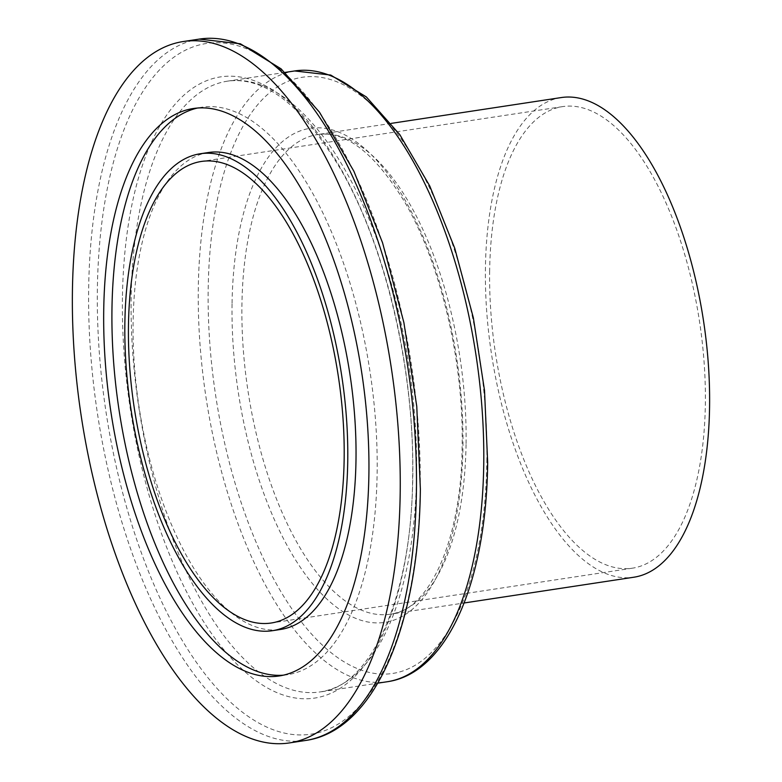 <?xml version="1.0" encoding="UTF-8"?>
<svg xmlns="http://www.w3.org/2000/svg" width="782" height="782" viewBox="0 0 782 782"><rect width="100%" height="100%" fill="white"/><g stroke="black" fill="none" stroke-linecap="round" stroke-linejoin="round"><path stroke-width="0.59" stroke-dasharray="3.91 2.93" d="M489.649 270.748A233.407 103.214 -98.6 0 0 632.53 568.162A233.407 103.214 -98.6 0 0 705.344 404.05A233.407 103.214 -98.6 0 0 562.463 106.635A233.407 103.214 -98.6 0 0 489.649 270.748M561.095 97.584A242.557 107.261 -98.6 0 0 485.427 268.138A242.557 107.261 -98.6 0 0 633.909 577.214M283.475 675.159A286.955 126.889 -98.6 0 0 287.62 674.68A286.955 126.889 -98.6 0 0 377.139 472.924A286.955 126.889 -98.6 0 0 201.482 107.281A286.955 126.889 -98.6 0 0 197.387 108.063M208.354 152.529A241.188 106.655 -98.6 0 0 133.106 322.106A241.188 106.655 -98.6 0 0 280.748 629.432M466.072 443.629A242.557 107.261 -98.6 0 0 317.6 134.553A242.557 107.261 -98.6 0 0 241.921 305.097A242.557 107.261 -98.6 0 0 390.404 614.173A242.557 107.261 -98.6 0 0 466.072 443.629M232.049 303.993A249.878 110.497 -98.6 0 0 344.197 612.453A249.878 110.497 -98.6 0 0 462.964 446.708A249.878 110.497 -98.6 0 0 350.815 138.248A249.878 110.497 -98.6 0 0 232.049 303.993M486.844 461.468A301.549 133.351 -98.6 0 0 351.499 89.216A301.549 133.351 -98.6 0 0 208.178 289.242A301.549 133.351 -98.6 0 0 343.513 661.484A301.549 133.351 -98.6 0 0 486.844 461.468M294.658 70.957A308.88 136.586 -98.6 0 0 198.296 288.138A308.88 136.586 -98.6 0 0 387.373 681.718M416.581 474.733A308.88 136.586 -98.6 0 0 227.503 81.152A308.88 136.586 -98.6 0 0 131.141 298.333A308.88 136.586 -98.6 0 0 320.219 691.904A308.88 136.586 -98.6 0 0 416.581 474.733M122.432 297.756A314.208 138.942 -98.6 0 0 263.456 685.619A314.208 138.942 -98.6 0 0 412.798 477.206A314.208 138.942 -98.6 0 0 271.774 89.344A314.208 138.942 -98.6 0 0 122.432 297.756M420.208 488.584A349.358 154.484 -98.6 0 0 263.417 57.33A349.358 154.484 -98.6 0 0 97.369 289.057A349.358 154.484 -98.6 0 0 254.16 720.31A349.358 154.484 -98.6 0 0 420.208 488.584M199.312 39.1A354.686 156.84 -98.6 0 0 88.659 288.48A354.686 156.84 -98.6 0 0 305.782 740.437M632.53 568.162L271.344 622.99M391.332 123.361L317.6 134.553C345.849 130.486 374.989 153.164 405.017 202.577C440.716 263.769 463.755 361.431 462.133 445.623C461.859 540.968 428.233 611.074 390.404 614.173L464.137 602.981M285.078 72.413L227.503 81.152C265.01 76.128 302.957 105.853 341.333 170.349C386.044 248.236 414.656 370.834 412.642 476.727C412.163 597.751 369.935 687.349 320.219 691.904L377.794 683.165M287.62 674.68L279.379 675.931M201.482 107.281L193.242 108.532M562.463 106.635L201.277 161.473"/><path stroke-width="1.17" d="M128.463 325.576A233.407 103.214 -98.6 0 0 271.344 622.99A233.407 103.214 -98.6 0 0 344.158 458.887A233.407 103.214 -98.6 0 0 201.277 161.473A233.407 103.214 -98.6 0 0 128.463 325.576M464.137 602.981L633.909 577.214A242.557 107.261 -98.6 0 0 709.577 406.669A242.557 107.261 -98.6 0 0 561.095 97.584L391.332 123.361M400.188 493.52A354.686 156.84 -98.6 0 0 183.076 41.563A354.686 156.84 -98.6 0 0 72.423 290.943A354.686 156.84 -98.6 0 0 289.545 742.9A354.686 156.84 -98.6 0 0 400.188 493.52M103.723 310.288A286.955 126.889 -98.6 0 0 279.379 675.931A286.955 126.889 -98.6 0 0 368.899 474.175A286.955 126.889 -98.6 0 0 193.242 108.532A286.955 126.889 -98.6 0 0 103.723 310.288M197.387 108.063A286.955 126.889 -98.6 0 0 111.963 309.037A286.955 126.889 -98.6 0 0 283.475 675.159M272.507 630.683L280.748 629.432A241.188 106.655 -98.6 0 0 355.996 459.855A241.188 106.655 -98.6 0 0 208.354 152.529L200.114 153.78A241.188 106.655 -98.6 0 0 124.866 323.357A241.188 106.655 -98.6 0 0 272.507 630.683A241.188 106.655 -98.6 0 0 347.746 461.106A241.188 106.655 -98.6 0 0 200.114 153.78M483.735 464.537A308.88 136.586 -98.6 0 0 294.658 70.957L330.737 75.052L366.357 96.948L399.837 134.68L429.787 186.057L454.743 248.246L473.335 317.736L484.527 390.57L487.665 462.553C486.433 581.241 447.754 673.146 387.373 681.718A308.88 136.586 -98.6 0 0 483.735 464.537M416.425 491.057A354.686 156.84 -98.6 0 0 199.312 39.1L240.387 43.782L281.1 68.855L319.476 112.168L353.875 171.209L382.535 242.703L403.893 322.595L416.757 406.327L420.364 489.063C418.996 625.492 374.363 730.867 305.782 740.437A354.686 156.84 -98.6 0 0 416.425 491.057M294.658 70.957L285.078 72.413M199.312 39.1L183.076 41.563M305.782 740.437L289.545 742.9M387.373 681.718L377.794 683.165"/></g></svg>
